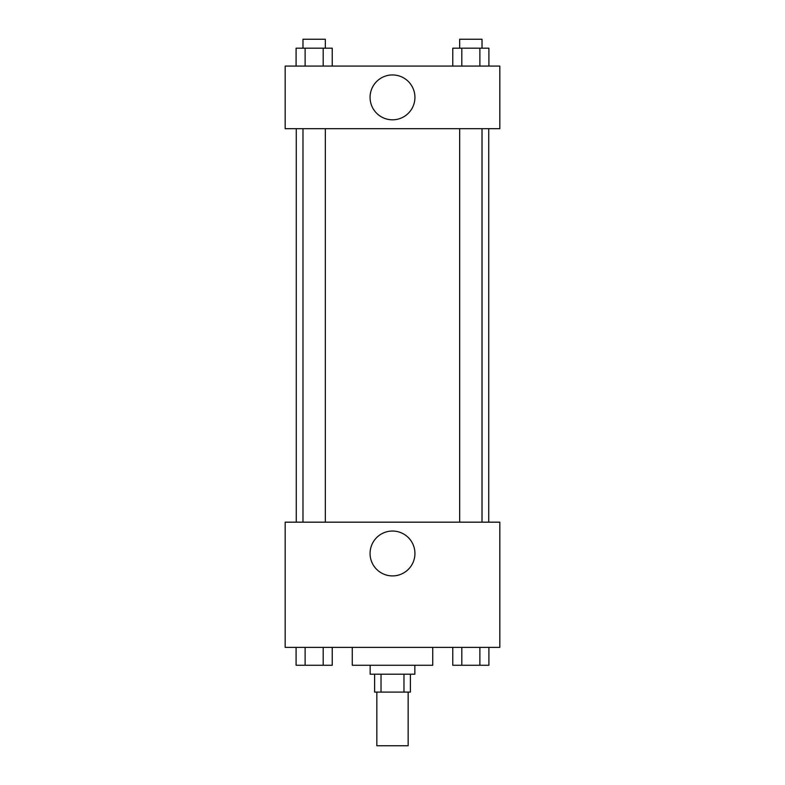 <?xml version="1.0" encoding="UTF-8"?>
<svg xmlns="http://www.w3.org/2000/svg" width="785" height="785" viewBox="0 0 785 785"><rect width="100%" height="100%" fill="white"/><g stroke="black" fill="none" stroke-linecap="round" stroke-linejoin="round"><path stroke-width="1.18" d="M376.849 692.095L376.849 745.75L408.151 745.75L408.151 692.095M403.971 674.207L403.971 692.095L374.612 692.095L374.612 674.207M403.971 692.095L410.388 692.095L410.388 674.207M414.853 665.258L414.853 674.207L370.147 674.207L370.147 665.258M381.029 674.207L381.029 692.095M352.259 647.38L352.259 665.258L432.741 665.258L432.741 647.38M499.819 647.38L285.181 647.38L285.181 522.172L499.819 522.172L499.819 647.38M392.5 575.905A22.431 22.431 0 0 1 373.071 542.258A22.431 22.431 0 0 1 411.929 542.258A22.431 22.431 0 0 1 392.5 575.905M488.731 128.681L488.731 522.172M459.667 522.172L459.667 128.681M325.333 128.681L325.333 522.172M499.819 128.681L285.181 128.681L285.181 66.077L499.819 66.077L499.819 128.681M414.931 97.379A22.431 22.431 0 0 1 381.284 116.808A22.431 22.431 0 0 1 381.284 77.95A22.431 22.431 0 0 1 414.931 97.379M488.908 66.077L488.908 48.189L452.768 48.189L452.768 66.077M479.88 48.189L479.88 66.077M461.806 48.189L461.806 66.077M459.667 48.189L459.667 39.25L482.019 39.25L482.019 48.189M332.232 66.077L332.232 48.189L296.092 48.189L296.092 66.077M323.194 48.189L323.194 66.077M305.12 48.189L305.12 66.077M302.981 48.189L302.981 39.25L325.333 39.25L325.333 48.189M488.908 647.38L488.908 665.258L452.768 665.258L452.768 647.38M479.88 647.38L479.88 665.258M461.806 647.38L461.806 665.258M482.019 665.258L459.667 665.258M332.232 647.38L332.232 665.258L296.092 665.258L296.092 647.38M323.194 647.38L323.194 665.258M305.12 647.38L305.12 665.258M325.333 665.258L302.981 665.258M296.269 128.681L296.269 522.172M482.019 522.172L482.019 128.681M302.981 128.681L302.981 522.172"/></g></svg>
